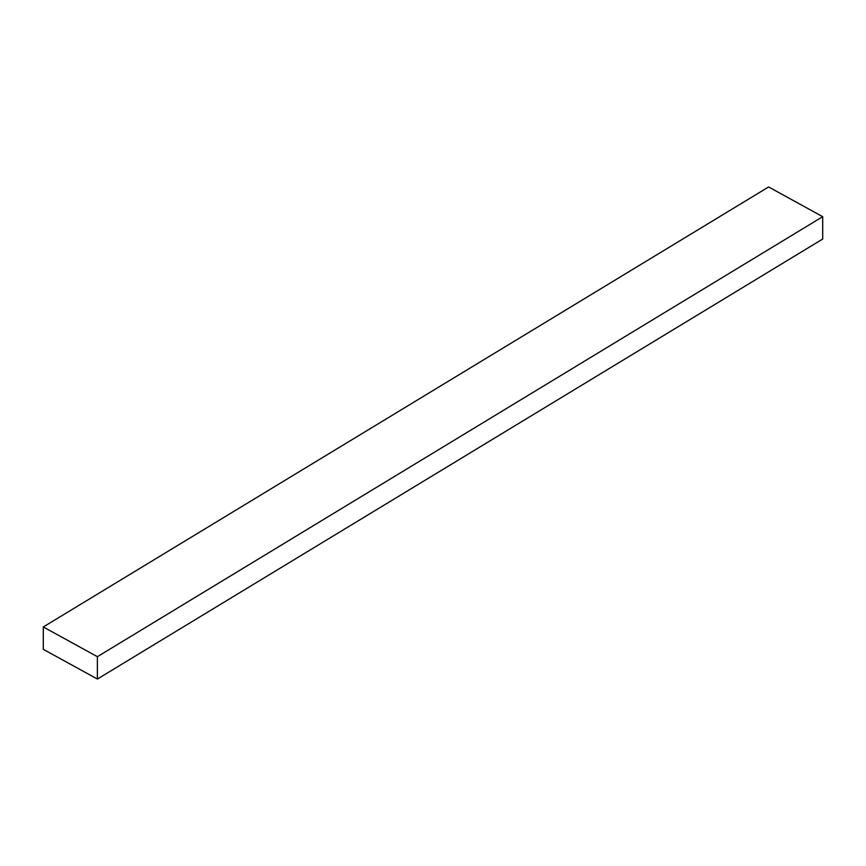 <?xml version="1.0" encoding="UTF-8"?>
<svg xmlns="http://www.w3.org/2000/svg" width="866" height="866" viewBox="0 0 866 866"><rect width="100%" height="100%" fill="white"/><g stroke="black" fill="none" stroke-linecap="round" stroke-linejoin="round"><path stroke-width="1.3" d="M43.3 649.327L43.3 626.962L768.607 186.959L43.3 626.962L97.393 656.688L97.393 679.041L43.3 649.327L97.393 679.041L822.7 239.038L97.393 679.041L97.393 656.688L822.7 216.673L97.393 656.688L43.3 626.962L43.3 649.327M822.7 239.038L822.7 216.673L768.607 186.959L822.7 216.673L822.7 239.038"/></g></svg>
